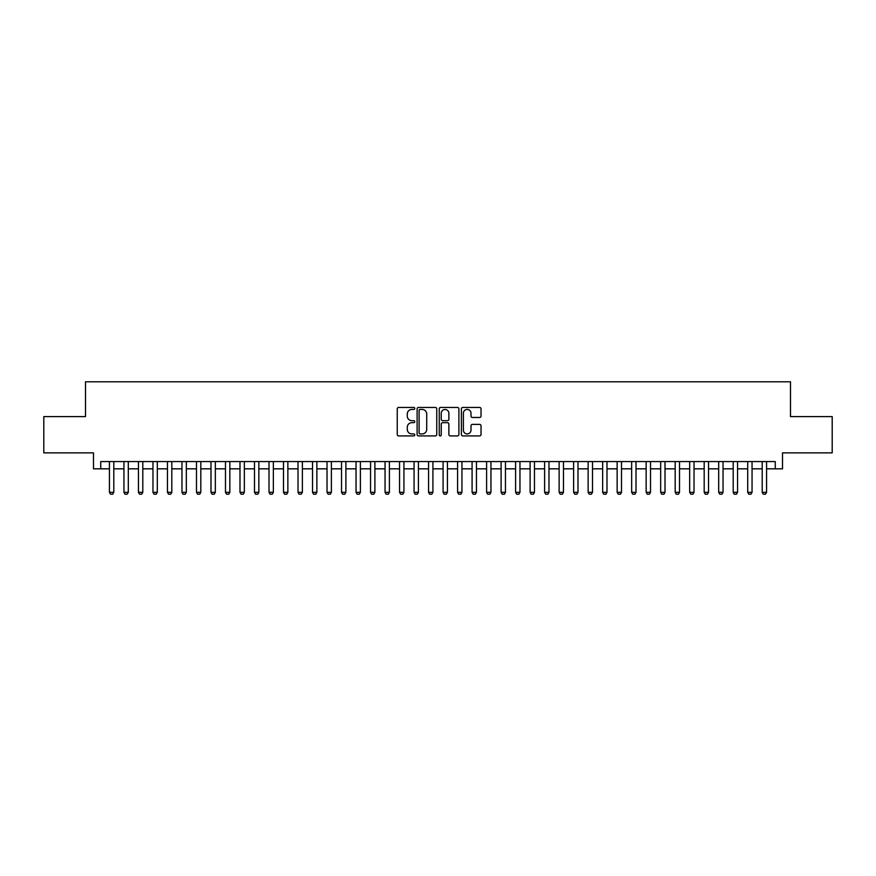 <?xml version="1.0" encoding="UTF-8"?>
<svg xmlns="http://www.w3.org/2000/svg" width="876" height="876" viewBox="0 0 876 876"><rect width="100%" height="100%" fill="white"/><g stroke="black" fill="none" stroke-linecap="round" stroke-linejoin="round"><path stroke-width="1.31" d="M414.786 408.435A0.996 0.996 0 0 0 413.79 407.439L398.668 407.439A1.423 1.423 0 0 0 397.244 408.862L397.244 434.496A1.423 1.423 0 0 0 398.668 435.92L413.79 435.92A0.996 0.996 0 0 0 414.786 434.923A0.996 0.996 0 0 0 413.79 433.927L411.84 433.927A4.555 4.555 0 0 1 407.285 429.371L407.285 427.236A4.555 4.555 0 0 1 411.84 422.681L413.79 422.681A0.996 0.996 0 0 0 414.786 421.685A0.996 0.996 0 0 0 413.79 420.688L411.84 420.688A4.555 4.555 0 0 1 407.285 416.133L407.285 413.987A4.555 4.555 0 0 1 411.84 409.431L413.79 409.431A0.996 0.996 0 0 0 414.786 408.435M479.61 417.48A1.423 1.423 0 0 0 481.034 416.056L481.034 408.862A1.423 1.423 0 0 0 479.61 407.439L462.813 407.439A1.423 1.423 0 0 0 461.389 408.862L461.389 434.496A1.423 1.423 0 0 0 462.813 435.92L479.61 435.92A1.423 1.423 0 0 0 481.034 434.496L481.034 425.813A1.423 1.423 0 0 0 479.61 424.389L472.427 424.389A1.423 1.423 0 0 0 471.003 425.813L471.003 430.116A3.811 3.811 0 0 1 467.193 433.927A3.811 3.811 0 0 1 463.382 430.116L463.382 413.242A3.811 3.811 0 0 1 467.193 409.431A3.811 3.811 0 0 1 471.003 413.242L471.003 416.056A1.423 1.423 0 0 0 472.427 417.48L479.61 417.48M100.74 468.824L100.74 461.575L775.26 461.575L775.26 468.824L782.52 468.824L782.52 452.87L832.2 452.87L832.2 416.604L790.491 416.604L790.491 381.794L85.509 381.794L85.509 416.604L43.8 416.604L43.8 452.87L93.48 452.87L93.48 468.824L109.434 468.824M436.752 408.862A1.423 1.423 0 0 0 435.328 407.439L418.531 407.439A1.423 1.423 0 0 0 417.107 408.862L417.107 434.496A1.423 1.423 0 0 0 418.531 435.92L435.328 435.92A1.423 1.423 0 0 0 436.752 434.496L436.752 408.862M440.672 407.439L457.469 407.439A1.423 1.423 0 0 1 458.893 408.862L458.893 434.496A1.423 1.423 0 0 1 457.469 435.92L450.286 435.92A1.423 1.423 0 0 1 448.862 434.496L448.862 424.104A1.423 1.423 0 0 0 447.428 422.681L442.665 422.681A1.423 1.423 0 0 0 441.241 424.104L441.241 434.923A0.996 0.996 0 0 1 440.245 435.92A0.996 0.996 0 0 1 439.248 434.923L439.248 408.862A1.423 1.423 0 0 1 440.672 407.439M113.792 468.824L123.943 468.824M128.301 468.824L138.452 468.824M142.799 468.824L152.961 468.824M157.308 468.824L167.458 468.824M171.816 468.824L181.967 468.824M186.325 468.824L196.476 468.824M200.823 468.824L210.985 468.824M215.332 468.824L225.482 468.824M229.84 468.824L239.991 468.824M244.349 468.824L254.5 468.824M258.847 468.824L269.009 468.824M273.356 468.824L283.506 468.824M287.865 468.824L298.015 468.824M302.373 468.824L312.524 468.824M316.871 468.824L327.033 468.824M331.38 468.824L341.53 468.824M345.889 468.824L356.039 468.824M360.397 468.824L370.548 468.824M374.895 468.824L385.057 468.824M389.404 468.824L399.555 468.824M403.913 468.824L414.063 468.824M418.421 468.824L428.572 468.824M432.919 468.824L443.081 468.824M447.428 468.824L457.579 468.824M461.937 468.824L472.087 468.824M476.445 468.824L486.596 468.824M490.943 468.824L501.105 468.824M505.452 468.824L515.603 468.824M519.961 468.824L530.111 468.824M534.47 468.824L544.62 468.824M548.967 468.824L559.129 468.824M563.476 468.824L573.627 468.824M577.985 468.824L588.135 468.824M592.494 468.824L602.644 468.824M606.991 468.824L617.153 468.824M621.5 468.824L631.651 468.824M636.009 468.824L646.159 468.824M650.518 468.824L660.668 468.824M665.015 468.824L675.177 468.824M679.524 468.824L689.675 468.824M694.033 468.824L704.184 468.824M708.542 468.824L718.692 468.824M723.039 468.824L733.201 468.824M737.548 468.824L747.699 468.824M752.057 468.824L762.208 468.824M766.566 468.824L775.26 468.824M420.097 409.431A0.996 0.996 0 0 0 419.1 410.428L419.1 432.93A0.996 0.996 0 0 0 420.097 433.927L422.155 433.927A4.555 4.555 0 0 0 426.711 429.371L426.711 413.987A4.555 4.555 0 0 0 422.155 409.431L420.097 409.431M448.862 413.319A3.811 3.811 0 0 0 445.052 409.508A3.811 3.811 0 0 0 441.241 413.319L441.241 419.265A1.423 1.423 0 0 0 442.665 420.688L447.428 420.688A1.423 1.423 0 0 0 448.862 419.265L448.862 413.319M113.792 461.575L113.792 492.323L112.708 494.206L110.529 494.206L109.434 492.323L109.434 461.575M109.434 492.323L113.792 492.323M128.301 461.575L128.301 492.323L127.206 494.206L125.038 494.206L123.943 492.323L123.943 461.575M123.943 492.323L128.301 492.323M142.799 461.575L142.799 492.323L141.715 494.206L139.536 494.206L138.452 492.323L138.452 461.575M138.452 492.323L142.799 492.323M157.308 461.575L157.308 492.323L156.224 494.206L154.045 494.206L152.961 492.323L152.961 461.575M152.961 492.323L157.308 492.323M171.816 461.575L171.816 492.323L170.732 494.206L168.553 494.206L167.458 492.323L167.458 461.575M167.458 492.323L171.816 492.323M186.325 461.575L186.325 492.323L185.23 494.206L183.062 494.206L181.967 492.323L181.967 461.575M181.967 492.323L186.325 492.323M200.823 461.575L200.823 492.323L199.739 494.206L197.56 494.206L196.476 492.323L196.476 461.575M196.476 492.323L200.823 492.323M215.332 461.575L215.332 492.323L214.248 494.206L212.069 494.206L210.985 492.323L210.985 461.575M210.985 492.323L215.332 492.323M229.84 461.575L229.84 492.323L228.756 494.206L226.577 494.206L225.482 492.323L225.482 461.575M225.482 492.323L229.84 492.323M244.349 461.575L244.349 492.323L243.254 494.206L241.086 494.206L239.991 492.323L239.991 461.575M239.991 492.323L244.349 492.323M258.847 461.575L258.847 492.323L257.763 494.206L255.584 494.206L254.5 492.323L254.5 461.575M254.5 492.323L258.847 492.323M273.356 461.575L273.356 492.323L272.272 494.206L270.093 494.206L269.009 492.323L269.009 461.575M269.009 492.323L273.356 492.323M287.865 461.575L287.865 492.323L286.78 494.206L284.601 494.206L283.506 492.323L283.506 461.575M283.506 492.323L287.865 492.323M302.373 461.575L302.373 492.323L301.278 494.206L299.11 494.206L298.015 492.323L298.015 461.575M298.015 492.323L302.373 492.323M316.871 461.575L316.871 492.323L315.787 494.206L313.608 494.206L312.524 492.323L312.524 461.575M312.524 492.323L316.871 492.323M331.38 461.575L331.38 492.323L330.296 494.206L328.117 494.206L327.033 492.323L327.033 461.575M327.033 492.323L331.38 492.323M345.889 461.575L345.889 492.323L344.805 494.206L342.625 494.206L341.53 492.323L341.53 461.575M341.53 492.323L345.889 492.323M360.397 461.575L360.397 492.323L359.302 494.206L357.134 494.206L356.039 492.323L356.039 461.575M356.039 492.323L360.397 492.323M374.895 461.575L374.895 492.323L373.811 494.206L371.632 494.206L370.548 492.323L370.548 461.575M370.548 492.323L374.895 492.323M389.404 461.575L389.404 492.323L388.32 494.206L386.141 494.206L385.057 492.323L385.057 461.575M385.057 492.323L389.404 492.323M403.913 461.575L403.913 492.323L402.818 494.206L400.65 494.206L399.555 492.323L399.555 461.575M399.555 492.323L403.913 492.323M418.421 461.575L418.421 492.323L417.326 494.206L415.158 494.206L414.063 492.323L414.063 461.575M414.063 492.323L418.421 492.323M432.919 461.575L432.919 492.323L431.835 494.206L429.656 494.206L428.572 492.323L428.572 461.575M428.572 492.323L432.919 492.323M447.428 461.575L447.428 492.323L446.344 494.206L444.165 494.206L443.081 492.323L443.081 461.575M443.081 492.323L447.428 492.323M461.937 461.575L461.937 492.323L460.842 494.206L458.674 494.206L457.579 492.323L457.579 461.575M457.579 492.323L461.937 492.323M476.445 461.575L476.445 492.323L475.35 494.206L473.182 494.206L472.087 492.323L472.087 461.575M472.087 492.323L476.445 492.323M490.943 461.575L490.943 492.323L489.859 494.206L487.68 494.206L486.596 492.323L486.596 461.575M486.596 492.323L490.943 492.323M505.452 461.575L505.452 492.323L504.368 494.206L502.189 494.206L501.105 492.323L501.105 461.575M501.105 492.323L505.452 492.323M519.961 461.575L519.961 492.323L518.866 494.206L516.698 494.206L515.603 492.323L515.603 461.575M515.603 492.323L519.961 492.323M534.47 461.575L534.47 492.323L533.375 494.206L531.195 494.206L530.111 492.323L530.111 461.575M530.111 492.323L534.47 492.323M548.967 461.575L548.967 492.323L547.883 494.206L545.704 494.206L544.62 492.323L544.62 461.575M544.62 492.323L548.967 492.323M563.476 461.575L563.476 492.323L562.392 494.206L560.213 494.206L559.129 492.323L559.129 461.575M559.129 492.323L563.476 492.323M577.985 461.575L577.985 492.323L576.89 494.206L574.722 494.206L573.627 492.323L573.627 461.575M573.627 492.323L577.985 492.323M592.494 461.575L592.494 492.323L591.399 494.206L589.22 494.206L588.135 492.323L588.135 461.575M588.135 492.323L592.494 492.323M606.991 461.575L606.991 492.323L605.907 494.206L603.728 494.206L602.644 492.323L602.644 461.575M602.644 492.323L606.991 492.323M621.5 461.575L621.5 492.323L620.416 494.206L618.237 494.206L617.153 492.323L617.153 461.575M617.153 492.323L621.5 492.323M636.009 461.575L636.009 492.323L634.914 494.206L632.746 494.206L631.651 492.323L631.651 461.575M631.651 492.323L636.009 492.323M650.518 461.575L650.518 492.323L649.423 494.206L647.244 494.206L646.159 492.323L646.159 461.575M646.159 492.323L650.518 492.323M665.015 461.575L665.015 492.323L663.931 494.206L661.752 494.206L660.668 492.323L660.668 461.575M660.668 492.323L665.015 492.323M679.524 461.575L679.524 492.323L678.44 494.206L676.261 494.206L675.177 492.323L675.177 461.575M675.177 492.323L679.524 492.323M694.033 461.575L694.033 492.323L692.938 494.206L690.77 494.206L689.675 492.323L689.675 461.575M689.675 492.323L694.033 492.323M708.542 461.575L708.542 492.323L707.447 494.206L705.268 494.206L704.184 492.323L704.184 461.575M704.184 492.323L708.542 492.323M723.039 461.575L723.039 492.323L721.955 494.206L719.776 494.206L718.692 492.323L718.692 461.575M718.692 492.323L723.039 492.323M737.548 461.575L737.548 492.323L736.464 494.206L734.285 494.206L733.201 492.323L733.201 461.575M733.201 492.323L737.548 492.323M752.057 461.575L752.057 492.323L750.962 494.206L748.794 494.206L747.699 492.323L747.699 461.575M747.699 492.323L752.057 492.323M766.566 461.575L766.566 492.323L765.471 494.206L763.292 494.206L762.208 492.323L762.208 461.575M762.208 492.323L766.566 492.323"/></g></svg>
